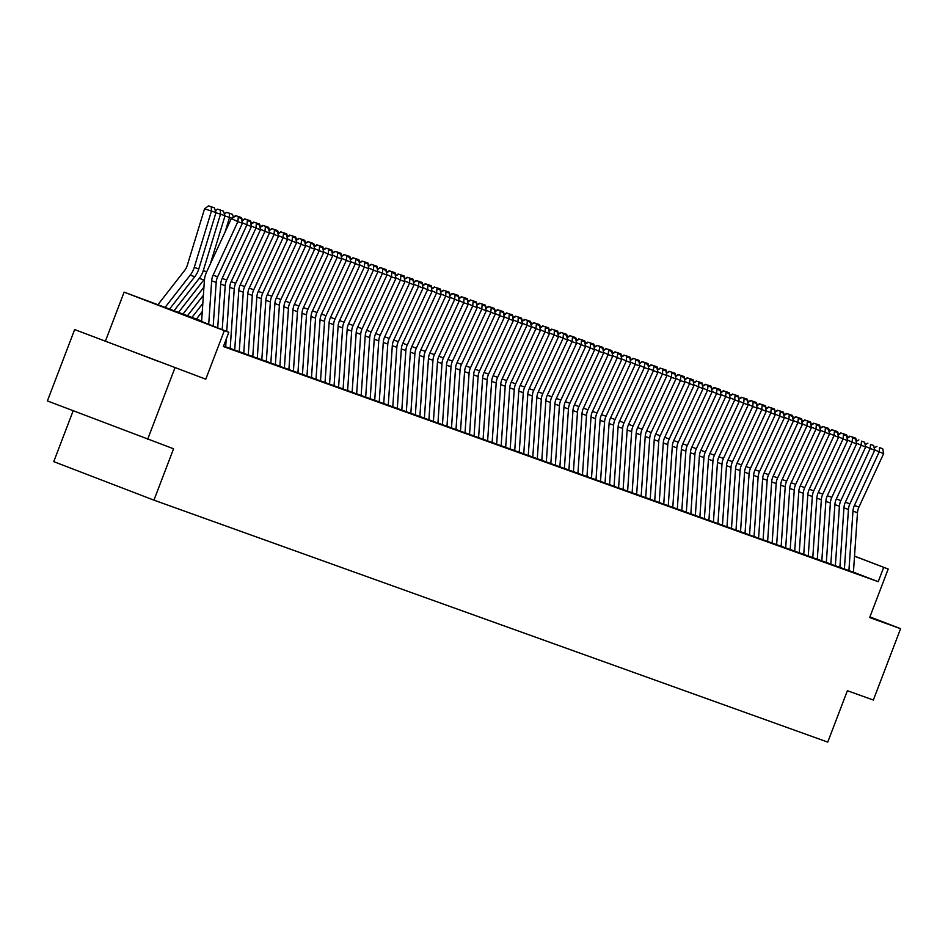 <?xml version="1.0" encoding="UTF-8"?>
<svg xmlns="http://www.w3.org/2000/svg" width="948" height="948" viewBox="0 0 948 948"><rect width="100%" height="100%" fill="white"/><g stroke="black" fill="none" stroke-linecap="round" stroke-linejoin="round"><path stroke-width="1.42" d="M115.372 344.918L158.754 361.544L115.372 344.918M73.15 410.828L53.752 461.64L153.943 500.153L827.758 742.106L847.382 690.713L873.345 700.039L900.6 628.678L869.92 616.887M153.943 500.153L173.567 448.771L47.4 400.933L74.655 329.56L205.787 379.188L224.321 330.662L124.117 292.15L201.628 321.005M205.787 379.188L74.655 329.56M105.584 340.676L124.117 292.15M147.604 439.445L174.847 368.085M844.395 568.93L853.425 572.26M835.366 565.683L845.498 569.44L844.395 569.013L848.448 509.479A15.275 14.504 109.8 0 1 849.894 503.838L874.66 450.3L865.512 446.472M826.336 562.437L836.468 566.193L835.366 565.778L839.418 506.232A15.275 14.504 109.8 0 1 840.864 500.591L865.631 447.053L856.482 443.237M817.306 559.202L826.324 562.531M808.265 555.955L817.295 559.284M799.235 552.708L809.367 556.464L808.265 556.049L812.317 496.503A15.275 14.504 109.8 0 1 813.763 490.863L838.53 437.324L829.381 433.509M790.205 549.473L800.337 553.229L799.235 552.803L803.288 493.268A15.275 14.504 109.8 0 1 804.734 487.616L829.5 434.077L820.352 430.262M781.176 546.226L790.194 549.556M772.146 542.979L781.164 546.309M763.104 539.744L773.236 543.5L772.134 543.074L776.187 483.539A15.275 14.504 109.8 0 1 777.633 477.887L802.399 424.349L793.251 420.533M754.075 536.497L764.207 540.253L763.104 539.827L767.157 480.292A15.275 14.504 109.8 0 1 768.603 474.64L793.369 421.102L784.221 417.286M745.045 533.25L754.075 536.58M736.015 530.003L746.147 533.771L745.033 533.345L749.086 473.799A15.275 14.504 109.8 0 1 750.532 468.158L775.31 414.62L766.162 410.804M726.974 526.768L737.106 530.524L736.004 530.098L740.056 470.564A15.275 14.504 109.8 0 1 741.502 464.911L766.28 411.373L757.12 407.557M717.944 523.521L726.974 526.851M708.914 520.274L717.944 523.616M699.885 517.039L710.016 520.796L708.903 520.369L712.955 460.835A15.275 14.504 109.8 0 1 714.413 455.182L739.179 401.644L730.031 397.828M690.855 513.792L700.987 517.549L699.873 517.122L703.926 457.588A15.275 14.504 109.8 0 1 705.371 451.947L730.15 398.409L720.99 394.581M681.813 510.545L690.843 513.887M672.784 507.31L681.813 510.64M663.754 504.063L673.886 507.82L672.784 507.393L676.825 447.859A15.275 14.504 109.8 0 1 678.282 442.206L703.049 388.68L693.9 384.852M654.724 500.817L664.856 504.573L663.742 504.146L667.795 444.612A15.275 14.504 109.8 0 1 669.241 438.971L694.019 385.433L684.871 381.606M645.683 497.582L654.712 500.911M636.653 494.335L645.683 497.664M627.623 491.088L637.755 494.844L636.653 494.418L640.706 434.883A15.275 14.504 109.8 0 1 642.152 429.243L666.918 375.704L657.77 371.877M618.594 487.841L628.725 491.597L627.612 491.183L631.664 431.636A15.275 14.504 109.8 0 1 633.122 425.996L657.888 372.457L648.74 368.642M609.552 484.606L618.582 487.936M600.522 481.359L609.552 484.689M591.493 478.112L601.625 481.868L600.522 481.454L604.575 421.907A15.275 14.504 109.8 0 1 606.021 416.267L630.787 362.729L621.639 358.913M582.463 474.877L592.595 478.633L591.493 478.207L595.534 418.672A15.275 14.504 109.8 0 1 596.991 413.02L621.758 359.482L612.609 355.666M573.433 471.63L582.451 474.96M564.392 468.383L573.422 471.713M555.362 465.148L565.494 468.904L564.392 468.478L568.445 408.944A15.275 14.504 109.8 0 1 569.89 403.291L594.657 349.753L585.509 345.937M546.332 461.901L556.464 465.658L555.362 465.231L559.415 405.697A15.275 14.504 109.8 0 1 560.861 400.044L585.627 346.518L576.479 342.69M537.303 458.654L546.321 461.984M528.261 455.407L538.393 459.176L537.291 458.749L541.344 399.203A15.275 14.504 109.8 0 1 542.789 393.562L567.568 340.024L558.408 336.208M519.231 452.172L529.363 455.929L528.261 455.502L532.314 395.968A15.275 14.504 109.8 0 1 533.76 390.315L558.526 336.777L549.378 332.961M510.202 448.925L519.231 452.255M501.172 445.679L510.202 449.02M492.142 442.443L502.274 446.2L501.16 445.773L505.213 386.239A15.275 14.504 109.8 0 1 506.659 380.586L531.437 327.048L522.289 323.232M483.101 439.197L493.233 442.953L492.131 442.526L496.183 382.992A15.275 14.504 109.8 0 1 497.629 377.351L522.395 323.813L513.247 319.986M474.071 435.95L483.101 439.291M465.041 432.715L474.071 436.044M456.012 429.468L466.143 433.224L465.03 432.798L469.082 373.263A15.275 14.504 109.8 0 1 470.528 367.611L495.306 314.084L486.158 310.257M446.97 426.221L457.102 429.977L456 429.551L460.053 370.016A15.275 14.504 109.8 0 1 461.498 364.376L486.277 310.837L477.117 307.01M437.94 422.986L446.97 426.316M428.911 419.739L437.94 423.069M419.881 416.492L430.013 420.248L428.899 419.822L432.952 360.287A15.275 14.504 109.8 0 1 434.409 354.647L459.176 301.108L450.027 297.281M410.851 413.245L420.983 417.013L419.869 416.587L423.922 357.041A15.275 14.504 109.8 0 1 425.368 351.4L450.146 297.862L440.998 294.046M401.81 410.01L410.839 413.34M392.78 406.763L401.81 410.093M383.75 403.516L393.882 407.273L392.78 406.858L396.833 347.312A15.275 14.504 109.8 0 1 398.279 341.671L423.045 288.133L413.897 284.317M374.721 400.281L384.852 404.038L383.739 403.611L387.791 344.077A15.275 14.504 109.8 0 1 389.237 338.424L414.015 284.886L404.867 281.07M365.679 397.034L374.709 400.364M356.649 393.787L365.679 397.117M347.62 390.552L357.751 394.309L356.649 393.882L360.702 334.348A15.275 14.504 109.8 0 1 362.148 328.695L386.914 275.157L377.766 271.341M338.59 387.305L348.722 391.062L347.608 390.635L351.661 331.101A15.275 14.504 109.8 0 1 353.118 325.448L377.885 271.922L368.736 268.094M329.56 384.059L338.578 387.388M320.519 380.823L330.651 384.58L329.549 384.153L333.601 324.619A15.275 14.504 109.8 0 1 335.047 318.966L359.813 265.428L350.665 261.612M311.489 377.577L321.621 381.333L320.519 380.906L324.572 321.372A15.275 14.504 109.8 0 1 326.017 315.72L350.784 262.181L341.636 258.366M302.459 374.33L311.489 377.659M293.43 371.083L302.448 374.424M284.388 367.848L294.52 371.604L293.418 371.178L297.471 311.643A15.275 14.504 109.8 0 1 298.916 305.991L323.695 252.452L314.535 248.637M275.358 364.601L285.49 368.357L284.388 367.931L288.441 308.396A15.275 14.504 109.8 0 1 289.887 302.756L314.653 249.217L305.505 245.39M266.329 361.354L275.358 364.696M257.299 358.119L266.317 361.449M248.269 354.872L258.401 358.628L257.287 358.202L261.34 298.667A15.275 14.504 109.8 0 1 262.786 293.015L287.564 239.489L278.404 235.661M239.228 351.625L249.36 355.382L248.258 354.955L252.31 295.421A15.275 14.504 109.8 0 1 253.756 289.78L278.522 236.242L269.374 232.426M230.198 348.39L239.228 351.72M223.574 346.067L230.198 348.473M201.604 321.479L228.835 332.286L223.384 346.553L878.227 581.693L853.437 572.165M854.527 556.097L888.193 569.037L869.66 617.563L900.6 628.678M888.193 569.037L854.515 556.203M878.227 581.693L883.678 567.414M228.835 332.286L224.321 330.662M208.69 324.536L211.665 280.833A15.275 14.504 109.8 0 1 213.11 275.181L237.877 221.642L231.324 218.538L206.557 272.076A22.918 21.757 -70.2 0 0 204.389 280.537L201.58 321.799M213.193 326.266L216.18 282.445A15.275 14.504 109.8 0 1 217.625 276.804L242.404 223.266L237.877 221.642L238.256 217.353L241.42 218.49L238.256 217.353M235.637 216.108L231.324 218.538M242.404 223.266L241.42 218.49M216.002 212.53L204.543 208.833L208.465 205.894L211.238 206.735L214.402 207.861L216.002 212.53L198.784 268.971A22.918 21.757 109.8 0 1 194.755 276.721L169.301 309.392M211.238 206.735L211.487 210.906L194.269 267.348A22.918 21.757 109.8 0 1 190.24 275.11L164.845 307.685M157.735 304.948L184.635 270.441A15.275 14.504 -70.2 0 0 187.313 265.262L204.543 208.833M217.708 328.008L220.694 284.068A15.275 14.504 109.8 0 1 222.14 278.428L246.918 224.889L242.285 222.685M222.211 329.738L225.209 285.692A15.275 14.504 109.8 0 1 226.655 280.051L251.433 226.513L246.918 224.889L247.298 220.6L250.45 221.725L247.298 220.6M244.667 219.355L241.918 220.908M251.433 226.513L250.45 221.725M225.671 346.873L226.205 339.183M226.726 331.468L229.724 287.315A15.275 14.504 109.8 0 1 231.182 281.675L255.948 228.136L251.315 225.932M230.186 348.497L234.239 288.939A15.275 14.504 109.8 0 1 235.697 283.286L260.463 229.76L255.948 228.136L256.327 223.835L259.491 224.972L256.327 223.835M253.697 222.59L250.947 224.143M260.463 229.76L259.491 224.972M234.713 350.12L238.766 290.562A15.275 14.504 109.8 0 1 240.211 284.91L264.978 231.371L260.344 229.179M239.228 351.744L243.281 292.185A15.275 14.504 109.8 0 1 244.726 286.533L269.493 232.995L264.978 231.371L265.357 227.082L268.521 228.219L265.357 227.082M262.738 225.837L259.977 227.39M269.493 232.995L268.521 228.219M243.743 353.355L247.795 293.797A15.275 14.504 109.8 0 1 249.241 288.156L274.008 234.618L274.387 230.328L277.551 231.466L274.387 230.328M271.768 229.084L269.007 230.637M278.522 236.242L277.551 231.466M215.386 210.717L217.495 209.141L223.432 211.108L225.032 215.777L210.373 263.817M204.543 278.937A22.918 21.757 109.8 0 1 203.784 279.968L178.331 312.639M225.032 215.777L220.517 214.153L203.299 270.595A22.918 21.757 109.8 0 1 199.27 278.345L173.816 311.015M220.268 209.97L220.517 214.153L215.931 212.779M203.382 295.326L187.36 315.885M203.927 287.197L182.846 314.262M231.869 218.23L229.558 217.4L225.091 231.999M224.415 213.964L226.525 212.388L229.309 213.217L229.558 217.4L224.96 216.026M229.309 213.217L232.461 214.355L233.481 217.317M202.268 311.584L196.39 319.121M202.825 303.455L191.875 317.509M233.445 217.211L235.554 215.623L241.503 217.59L242.522 220.564M238.375 217.092L238.339 216.464M201.723 319.713L200.905 320.744M242.475 220.446L244.596 218.869L250.533 220.837L251.552 223.811M247.404 220.339L247.369 219.699M252.772 356.602L256.825 297.044A15.275 14.504 109.8 0 1 258.271 291.403L283.049 237.865L283.416 233.564L286.58 234.701L283.416 233.564M280.798 232.319L278.048 233.872M287.564 239.489L286.58 234.701M251.516 223.692L253.626 222.116L259.562 224.084L260.582 227.046M256.434 223.574L256.398 222.946M261.802 359.849L265.855 300.291A15.275 14.504 109.8 0 1 267.3 294.638L292.079 241.1L287.445 238.908M266.317 361.472L270.37 301.914A15.275 14.504 109.8 0 1 271.827 296.262L296.594 242.724L292.079 241.1L292.458 236.81L295.61 237.948L292.458 236.81M289.827 235.566L287.078 237.119M296.594 242.724L295.61 237.948M260.546 226.939L262.655 225.363L268.592 227.33L269.611 230.293M265.476 226.821L265.44 226.193M270.832 363.096L274.896 303.538A15.275 14.504 109.8 0 1 276.342 297.885L301.108 244.347L296.475 242.155M275.358 364.719L279.411 305.149A15.275 14.504 109.8 0 1 280.857 299.509L305.623 245.97L301.108 244.347L301.488 240.057L304.652 241.195L301.488 240.057M298.869 238.813L296.108 240.365M305.623 245.97L304.652 241.195M269.576 230.174L271.685 228.598L277.634 230.565L278.653 233.54M274.505 230.068L274.47 229.428M279.873 366.331L283.926 306.773A15.275 14.504 109.8 0 1 285.372 301.132L310.138 247.594L310.517 243.304L313.681 244.43L310.517 243.304M307.899 242.06L305.137 243.6M314.653 249.217L313.681 244.43M278.605 233.421L280.715 231.845L286.663 233.812L287.682 236.775M283.535 233.303L283.499 232.675M288.903 369.578L292.956 310.02A15.275 14.504 109.8 0 1 294.401 304.367L319.168 250.841L319.547 246.539L322.711 247.677L319.547 246.539M316.928 245.295L314.179 246.847M323.695 252.452L322.711 247.677M287.635 236.668L289.756 235.092L295.693 237.059L296.712 240.022M292.565 236.55L292.529 235.922M297.933 372.825L301.985 313.267A15.275 14.504 109.8 0 1 303.431 307.614L328.209 254.076L323.576 251.884M302.448 374.448L306.5 314.878A15.275 14.504 109.8 0 1 307.946 309.238L332.724 255.699L328.209 254.076L328.589 249.786L331.741 250.924L328.589 249.786M325.958 248.542L323.209 250.094M332.724 255.699L331.741 250.924M296.677 239.903L298.786 238.327L304.723 240.294L305.742 243.269M301.606 239.797L301.559 239.169M306.962 376.06L311.015 316.502A15.275 14.504 109.8 0 1 312.473 310.861L337.239 257.323L332.606 255.119M311.477 377.695L315.542 318.125A15.275 14.504 109.8 0 1 316.988 312.485L341.754 258.946L337.239 257.323L337.618 253.033L340.782 254.159L337.618 253.033M335 251.789L332.238 253.329M341.754 258.946L340.782 254.159M305.706 243.15L307.816 241.574L313.752 243.541L314.772 246.504M310.636 243.032L310.6 242.404M316.004 379.307L320.057 319.749A15.275 14.504 109.8 0 1 321.502 314.096L346.269 260.57L346.648 256.268L349.812 257.406L346.648 256.268M344.029 255.024L341.268 256.576M350.784 262.181L349.812 257.406M314.736 246.397L316.845 244.821L322.794 246.788L323.813 249.751M319.666 246.279L319.63 245.651M323.766 249.644L325.887 248.056L331.824 250.023L332.843 252.998M328.695 249.525L328.66 248.897M332.807 252.879L334.917 251.303L340.853 253.27L341.873 256.244M337.725 252.772L337.689 252.132M325.034 382.554L329.086 322.995A15.275 14.504 109.8 0 1 330.532 317.343L355.299 263.805L355.678 259.515L358.842 260.653L355.678 259.515M353.059 258.271L350.298 259.823M359.813 265.428L358.842 260.653M334.063 385.789L338.116 326.231A15.275 14.504 109.8 0 1 339.562 320.59L364.34 267.052L359.707 264.848M338.578 387.424L342.631 327.854A15.275 14.504 109.8 0 1 344.077 322.213L368.855 268.675L364.34 267.052L364.707 262.762L367.871 263.888L364.707 262.762M362.089 261.518L359.339 263.07M368.855 268.675L367.871 263.888M343.093 389.036L347.146 329.477A15.275 14.504 109.8 0 1 348.591 323.837L373.37 270.298L373.749 265.997L376.901 267.135L373.749 265.997M371.118 264.753L368.369 266.305M377.885 271.922L376.901 267.135M341.837 256.126L343.946 254.55L349.883 256.517L350.902 259.479M346.767 256.007L346.731 255.379M352.123 392.282L356.187 332.724A15.275 14.504 109.8 0 1 357.633 327.072L382.399 273.534L382.779 269.244L385.943 270.381L382.779 269.244M380.16 268L377.399 269.552M386.914 275.157L385.943 270.381M350.867 259.373L352.976 257.785L358.925 259.752L359.944 262.726M355.796 259.254L355.761 258.626M361.164 395.529L365.217 335.959A15.275 14.504 109.8 0 1 366.663 330.319L391.429 276.78L386.796 274.588M365.679 397.153L369.732 337.583A15.275 14.504 109.8 0 1 371.178 331.942L395.944 278.404L391.429 276.78L391.808 272.491L394.972 273.628L391.808 272.491M389.19 271.247L386.429 272.799M395.944 278.404L394.972 273.628M359.896 262.608L362.006 261.032L367.954 262.999L368.973 265.973M364.826 262.501L364.79 261.861M370.194 398.764L374.247 339.206A15.275 14.504 109.8 0 1 375.692 333.566L400.459 280.027L395.826 277.823M374.709 400.388L378.762 340.83A15.275 14.504 109.8 0 1 380.207 335.189L404.986 281.651L400.459 280.027L400.838 275.726L404.002 276.863L400.838 275.726M398.219 274.482L395.47 276.034M404.986 281.651L404.002 276.863M368.938 265.855L371.047 264.279L376.984 266.246L378.003 269.208M373.856 265.736L373.82 265.108M379.224 402.011L383.276 342.453A15.275 14.504 109.8 0 1 384.722 336.801L409.5 283.262L409.88 278.973L413.032 280.11L409.88 278.973M407.249 277.728L404.5 279.281M414.015 284.886L413.032 280.11M377.968 269.102L380.077 267.526L386.014 269.493L387.033 272.455M382.897 268.983L382.85 268.355M388.253 405.258L392.306 345.7A15.275 14.504 109.8 0 1 393.764 340.048L418.53 286.509L418.909 282.22L422.073 283.357L418.909 282.22M416.291 280.975L413.529 282.528M423.045 288.133L422.073 283.357M386.997 272.337L389.107 270.761L395.043 272.728L396.063 275.702M391.927 272.23L391.891 271.59M397.295 408.493L401.348 348.935A15.275 14.504 109.8 0 1 402.793 343.295L427.56 289.756L422.926 287.552M401.81 410.129L405.863 350.559A15.275 14.504 109.8 0 1 407.308 344.918L432.075 291.38L427.56 289.756L427.939 285.466L431.103 286.592L427.939 285.466M425.32 284.222L422.559 285.763M432.075 291.38L431.103 286.592M396.027 275.584L398.136 274.008L404.085 275.975L405.104 278.937M400.957 275.465L400.921 274.837M406.325 411.74L410.377 352.182A15.275 14.504 109.8 0 1 411.823 346.53L436.59 293.003L431.956 290.799M410.839 413.364L414.892 353.805A15.275 14.504 109.8 0 1 416.338 348.153L441.104 294.615L436.59 293.003L436.969 288.702L440.133 289.839L436.969 288.702M434.35 287.457L431.589 289.01M441.104 294.615L440.133 289.839M405.057 278.831L407.178 277.254L413.115 279.222L414.134 282.184M409.986 278.712L409.951 278.084M415.354 414.987L419.407 355.429A15.275 14.504 109.8 0 1 420.853 349.776L445.631 296.238L445.998 291.948L449.162 293.086L445.998 291.948M443.38 290.704L440.63 292.257M450.146 297.862L449.162 293.086M424.384 418.222L428.437 358.664A15.275 14.504 109.8 0 1 429.882 353.023L454.661 299.485L455.04 295.195L458.192 296.321L455.04 295.195M452.409 293.951L449.66 295.503M459.176 301.108L458.192 296.321M433.414 421.469L437.478 361.911A15.275 14.504 109.8 0 1 438.924 356.27L463.691 302.732L459.057 300.528M437.94 423.092L441.993 363.534A15.275 14.504 109.8 0 1 443.439 357.882L468.205 304.344L463.691 302.732L464.07 298.43L467.234 299.568L464.07 298.43M461.451 297.186L458.69 298.738M468.205 304.344L467.234 299.568M414.098 282.077L416.208 280.49L422.144 282.457L423.164 285.431M419.028 281.959L418.98 281.331M423.128 285.312L425.237 283.736L431.174 285.704L432.193 288.666M428.058 285.194L428.022 284.566M432.158 288.559L434.267 286.983L440.216 288.95L441.235 291.913M437.087 288.441L437.052 287.813M442.455 424.716L446.508 365.158A15.275 14.504 109.8 0 1 447.954 359.505L472.72 305.967L468.087 303.775M446.97 426.339L451.023 366.781A15.275 14.504 109.8 0 1 452.469 361.129L477.235 307.59L472.72 305.967L473.099 301.677L476.263 302.815L473.099 301.677M470.481 300.433L467.719 301.985M477.235 307.59L476.263 302.815M441.187 291.806L443.297 290.218L449.245 292.185L450.264 295.16M446.117 291.688L446.081 291.06M451.485 427.951L455.538 368.393A15.275 14.504 109.8 0 1 456.983 362.752L481.75 309.214L482.129 304.924L485.293 306.05L482.129 304.924M479.51 303.68L476.761 305.232M486.277 310.837L485.293 306.05M450.229 295.041L452.338 293.465L458.275 295.432L459.294 298.407M455.147 294.935L455.111 294.295M460.515 431.198L464.567 371.64A15.275 14.504 109.8 0 1 466.013 365.999L490.791 312.461L491.171 308.159L494.323 309.297L491.171 308.159M488.54 306.915L485.791 308.467M495.306 314.084L494.323 309.297M459.259 298.288L461.368 296.712L467.305 298.679L468.324 301.642M464.188 298.17L464.141 297.542M469.544 434.445L473.597 374.887A15.275 14.504 109.8 0 1 475.055 369.234L499.821 315.696L495.188 313.504M474.059 436.068L478.124 376.51A15.275 14.504 109.8 0 1 479.57 370.858L504.336 317.319L499.821 315.696L500.2 311.406L503.364 312.544L500.2 311.406M497.582 310.162L494.82 311.714M504.336 317.319L503.364 312.544M468.288 301.535L470.398 299.947L476.334 301.926L477.354 304.889M473.218 301.417L473.182 300.789M478.586 437.692L482.639 378.122A15.275 14.504 109.8 0 1 484.084 372.481L508.851 318.943L504.218 316.751M483.101 439.315L487.154 379.745A15.275 14.504 109.8 0 1 488.599 374.105L513.366 320.566L508.851 318.943L509.23 314.653L512.394 315.791L509.23 314.653M506.611 313.409L503.85 314.961M513.366 320.566L512.394 315.791M487.616 440.927L491.668 381.369A15.275 14.504 109.8 0 1 493.114 375.728L517.881 322.19L518.26 317.888L521.424 319.026L518.26 317.888M515.641 316.644L512.88 318.196M522.395 323.813L521.424 319.026M496.645 444.174L500.698 384.615A15.275 14.504 109.8 0 1 502.144 378.963L526.922 325.437L527.301 321.135L530.453 322.273L527.301 321.135M524.671 319.891L521.921 321.443M531.437 327.048L530.453 322.273M477.318 304.77L479.427 303.194L485.376 305.161L486.395 308.136M482.248 304.664L482.212 304.024M486.348 308.017L488.469 306.441L494.406 308.408L495.425 311.371M491.277 307.899L491.242 307.271M495.389 311.264L497.499 309.688L503.435 311.655L504.454 314.618M500.319 311.145L500.271 310.517M505.675 447.42L509.728 387.862A15.275 14.504 109.8 0 1 511.185 382.21L535.952 328.672L531.318 326.479M510.19 449.044L514.243 389.474A15.275 14.504 109.8 0 1 515.7 383.833L540.467 330.295L535.952 328.672L536.331 324.382L539.495 325.519L536.331 324.382M533.7 323.138L530.951 324.69M540.467 330.295L539.495 325.519M504.419 314.499L506.528 312.923L512.465 314.89L513.484 317.864M509.349 314.392L509.313 313.764M514.717 450.656L518.769 391.097A15.275 14.504 109.8 0 1 520.215 385.457L544.981 331.919L540.348 329.714M519.231 452.291L523.284 392.721A15.275 14.504 109.8 0 1 524.73 387.08L549.496 333.542L544.981 331.919L545.361 327.629L548.525 328.755L545.361 327.629M542.742 326.385L539.981 327.925M549.496 333.542L548.525 328.755M513.449 317.746L515.558 316.17L521.507 318.137L522.526 321.099M518.378 317.627L518.343 316.999M523.746 453.902L527.799 394.344A15.275 14.504 109.8 0 1 529.245 388.692L554.011 335.165L554.39 330.864L557.554 332.001L554.39 330.864M551.772 329.62L549.011 331.172M558.526 336.777L557.554 332.001M522.478 320.993L524.588 319.417L530.536 321.384L531.555 324.346M527.408 320.874L527.372 320.246M532.776 457.149L536.829 397.591A15.275 14.504 109.8 0 1 538.274 391.939L563.053 338.4L563.42 334.111L566.584 335.248L563.42 334.111M560.801 332.866L558.052 334.419M567.568 340.024L566.584 335.248M531.52 324.24L533.629 322.652L539.566 324.619L540.585 327.593M536.438 324.121L536.402 323.493M541.806 460.384L545.858 400.826A15.275 14.504 109.8 0 1 547.304 395.186L572.082 341.647L567.449 339.443M546.321 462.02L550.373 402.45A15.275 14.504 109.8 0 1 551.831 396.809L576.597 343.271L572.082 341.647L572.462 337.358L575.614 338.483L572.462 337.358M569.831 336.113L567.082 337.666M576.597 343.271L575.614 338.483M540.55 327.475L542.659 325.899L548.596 327.866L549.615 330.84M545.479 327.368L545.432 326.728M550.835 463.631L554.888 404.073A15.275 14.504 109.8 0 1 556.346 398.433L581.112 344.894L581.491 340.593L584.655 341.73L581.491 340.593M578.873 339.348L576.111 340.901M585.627 346.518L584.655 341.73M549.579 330.722L551.689 329.146L557.637 331.113L558.656 334.075M554.509 330.603L554.473 329.975M559.877 466.878L563.93 407.32A15.275 14.504 109.8 0 1 565.375 401.668L590.142 348.129L590.521 343.84L593.685 344.977L590.521 343.84M587.902 342.595L585.141 344.148M594.657 349.753L593.685 344.977M558.609 333.969L560.718 332.381L566.667 334.348L567.686 337.322M563.539 333.85L563.503 333.222M568.907 470.125L572.959 410.555A15.275 14.504 109.8 0 1 574.405 404.915L599.172 351.376L594.538 349.184M573.422 471.749L577.474 412.179A15.275 14.504 109.8 0 1 578.92 406.538L603.698 353L599.172 351.376L599.551 347.087L602.715 348.224L599.551 347.087M596.932 345.842L594.183 347.395M603.698 353L602.715 348.224M567.639 337.204L569.76 335.628L575.697 337.595L576.716 340.569M572.568 337.097L572.533 336.457M577.936 473.36L581.989 413.802A15.275 14.504 109.8 0 1 583.435 408.161L608.213 354.623L603.58 352.419M582.451 474.984L586.504 415.425A15.275 14.504 109.8 0 1 587.95 409.773L612.728 356.247L608.213 354.623L608.592 350.322L611.744 351.459L608.592 350.322M605.962 349.077L603.212 350.63M612.728 356.247L611.744 351.459M576.68 340.451L578.79 338.874L584.726 340.842L585.745 343.804M581.61 340.332L581.562 339.704M586.966 476.607L591.019 417.049A15.275 14.504 109.8 0 1 592.476 411.396L617.243 357.858L617.622 353.568L620.786 354.706L617.622 353.568M614.991 352.324L612.242 353.877M621.758 359.482L620.786 354.706M585.71 343.697L587.819 342.121L593.756 344.088L594.775 347.051M590.64 343.579L590.604 342.951M596.008 479.854L600.06 420.296A15.275 14.504 109.8 0 1 601.506 414.643L626.273 361.105L626.652 356.815L629.816 357.953L626.652 356.815M624.033 355.571L621.272 357.123M630.787 362.729L629.816 357.953M594.74 346.932L596.849 345.356L602.798 347.324L603.817 350.298M599.669 346.826L599.634 346.186M605.037 483.089L609.09 423.531A15.275 14.504 109.8 0 1 610.536 417.89L635.302 364.352L630.669 362.148M609.552 484.724L613.605 425.154A15.275 14.504 109.8 0 1 615.051 419.514L639.817 365.975L635.302 364.352L635.681 360.062L638.845 361.188L635.681 360.062M633.063 358.818L630.302 360.359M639.817 365.975L638.845 361.188M603.769 350.179L605.879 348.603L611.827 350.57L612.846 353.533M608.699 350.061L608.663 349.433M614.067 486.336L618.12 426.778A15.275 14.504 109.8 0 1 619.565 421.125L644.344 367.599L639.699 365.395M618.582 487.959L622.635 428.401A15.275 14.504 109.8 0 1 624.08 422.749L648.859 369.21L644.344 367.599L644.711 363.297L647.875 364.435L644.711 363.297M642.092 362.053L639.343 363.605M648.859 369.21L647.875 364.435M612.811 353.426L614.92 351.85L620.857 353.817L621.876 356.78M617.729 353.308L617.693 352.68M623.097 489.583L627.149 430.025A15.275 14.504 109.8 0 1 628.595 424.372L653.373 370.834L653.753 366.544L656.905 367.682L653.753 366.544M651.122 365.3L648.373 366.852M657.888 372.457L656.905 367.682M621.841 356.661L623.95 355.085L629.887 357.052L630.906 360.027M626.77 356.555L626.735 355.927M632.126 492.818L636.179 433.26A15.275 14.504 109.8 0 1 637.637 427.619L662.403 374.081L662.782 369.791L665.946 370.917L662.782 369.791M660.164 368.547L657.402 370.087M666.918 375.704L665.946 370.917M630.87 359.908L632.98 358.332L638.928 360.299L639.947 363.262M635.8 359.79L635.764 359.162M641.168 496.065L645.221 436.507A15.275 14.504 109.8 0 1 646.666 430.854L671.433 377.328L666.8 375.124M645.683 497.688L649.736 438.13A15.275 14.504 109.8 0 1 651.181 432.478L675.948 378.939L671.433 377.328L671.812 373.026L674.976 374.164L671.812 373.026M669.193 371.782L666.432 373.334M675.948 378.939L674.976 374.164M639.9 363.155L642.009 361.579L647.958 363.546L648.977 366.509M644.83 363.037L644.794 362.409M650.198 499.312L654.25 439.754A15.275 14.504 109.8 0 1 655.696 434.101L680.463 380.563L675.829 378.371M654.712 500.935L658.765 441.377A15.275 14.504 109.8 0 1 660.211 435.724L684.989 382.186L680.463 380.563L680.842 376.273L684.006 377.411L680.842 376.273M678.223 375.029L675.474 376.581M684.989 382.186L684.006 377.411M648.93 366.402L651.051 364.814L656.988 366.781L658.007 369.756M653.859 366.284L653.824 365.655M659.227 502.547L663.28 442.989A15.275 14.504 109.8 0 1 664.726 437.348L689.504 383.81L689.883 379.52L693.035 380.646L689.883 379.52M687.253 378.276L684.503 379.828M694.019 385.433L693.035 380.646M657.971 369.637L660.081 368.061L666.017 370.028L667.037 373.002M662.901 369.53L662.853 368.891M668.257 505.794L672.31 446.235A15.275 14.504 109.8 0 1 673.767 440.595L698.534 387.057L698.913 382.755L702.077 383.893L698.913 382.755M696.282 381.511L693.533 383.063M703.049 388.68L702.077 383.893M667.001 372.884L669.11 371.308L675.047 373.275L676.066 376.238M671.931 372.765L671.895 372.137M677.299 509.04L681.351 449.482A15.275 14.504 109.8 0 1 682.797 443.83L707.564 390.292L702.93 388.099M681.813 510.664L685.866 451.106A15.275 14.504 109.8 0 1 687.312 445.453L712.078 391.915L707.564 390.292L707.943 386.002L711.107 387.139L707.943 386.002M705.324 384.758L702.563 386.31M712.078 391.915L711.107 387.139M676.031 376.131L678.14 374.543L684.089 376.51L685.108 379.484M680.96 376.012L680.925 375.384M686.328 512.287L690.381 452.717A15.275 14.504 109.8 0 1 691.827 447.077L716.593 393.539L711.96 391.346M690.843 513.911L694.896 454.341A15.275 14.504 109.8 0 1 696.342 448.7L721.108 395.162L716.593 393.539L716.972 389.249L720.136 390.386L716.972 389.249M714.354 388.005L711.593 389.557M721.108 395.162L720.136 390.386M695.358 515.522L699.411 455.964A15.275 14.504 109.8 0 1 700.856 450.324L725.635 396.785L726.002 392.484L729.166 393.621L726.002 392.484M723.383 391.24L720.634 392.792M730.15 398.409L729.166 393.621M704.388 518.769L708.44 459.211A15.275 14.504 109.8 0 1 709.886 453.559L734.664 400.02L735.044 395.731L738.196 396.868L735.044 395.731M732.413 394.486L729.664 396.039M739.179 401.644L738.196 396.868M713.417 522.016L717.47 462.458A15.275 14.504 109.8 0 1 718.928 456.806L743.694 403.267L739.061 401.075M717.944 523.64L721.997 464.07A15.275 14.504 109.8 0 1 723.442 458.429L748.209 404.891L743.694 403.267L744.073 398.978L747.237 400.115L744.073 398.978M741.455 397.733L738.693 399.286M748.209 404.891L747.237 400.115M722.459 525.251L726.512 465.693A15.275 14.504 109.8 0 1 727.957 460.053L752.724 406.514L748.091 404.31M726.974 526.887L731.027 467.317A15.275 14.504 109.8 0 1 732.472 461.676L757.239 408.138L752.724 406.514L753.103 402.225L756.267 403.35L753.103 402.225M750.484 400.98L747.723 402.521M757.239 408.138L756.267 403.35M731.489 528.498L735.541 468.94A15.275 14.504 109.8 0 1 736.987 463.288L761.754 409.761L762.133 405.46L765.297 406.597L762.133 405.46M759.514 404.215L756.765 405.768M766.28 411.373L765.297 406.597M685.06 379.366L687.182 377.79L693.118 379.757L694.137 382.731M689.99 379.259L689.954 378.619M694.102 382.613L696.211 381.037L702.148 383.004L703.167 385.966M699.02 382.494L698.984 381.866M703.132 385.86L705.241 384.284L711.178 386.251L712.197 389.213M708.061 385.741L708.026 385.113M712.161 389.095L714.271 387.519L720.219 389.486L721.238 392.46M717.091 388.988L717.055 388.348M721.191 392.342L723.3 390.766L729.249 392.733L730.268 395.695M726.121 392.223L726.085 391.595M730.221 395.589L732.342 394.013L738.279 395.98L739.298 398.942M735.15 395.47L735.115 394.842M740.518 531.745L744.571 472.187A15.275 14.504 109.8 0 1 746.017 466.534L770.795 412.996L771.174 408.707L774.326 409.844L771.174 408.707M768.544 407.462L765.794 409.015M775.31 414.62L774.326 409.844M739.262 398.835L741.372 397.248L747.308 399.215L748.327 402.189M744.192 398.717L744.144 398.089M749.548 534.98L753.601 475.422A15.275 14.504 109.8 0 1 755.058 469.781L779.825 416.243L775.191 414.039M754.063 536.615L758.127 477.045A15.275 14.504 109.8 0 1 759.573 471.405L784.34 417.867L779.825 416.243L780.204 411.953L783.368 413.079L780.204 411.953M777.573 410.709L774.824 412.262M784.34 417.867L783.368 413.079M748.292 402.071L750.401 400.494L756.338 402.462L757.357 405.424M753.222 401.952L753.186 401.324M758.59 538.227L762.642 478.669A15.275 14.504 109.8 0 1 764.088 473.028L788.855 419.49L789.234 415.188L792.398 416.326L789.234 415.188M786.615 413.944L783.854 415.497M793.369 421.102L792.398 416.326M757.322 405.317L759.431 403.741L765.38 405.708L766.399 408.671M762.251 405.199L762.216 404.571M767.619 541.474L771.672 481.916A15.275 14.504 109.8 0 1 773.118 476.263L797.884 422.725L798.263 418.435L801.427 419.573L798.263 418.435M795.645 417.191L792.884 418.743M802.399 424.349L801.427 419.573M766.351 408.564L768.473 406.976L774.409 408.944L775.428 411.918M771.281 408.446L771.245 407.818M776.649 544.709L780.702 485.151A15.275 14.504 109.8 0 1 782.147 479.51L806.926 425.972L802.281 423.78M781.164 546.344L785.217 486.774A15.275 14.504 109.8 0 1 786.662 481.134L811.441 427.595L806.926 425.972L807.293 421.682L810.457 422.808L807.293 421.682M804.674 420.438L801.925 421.99M811.441 427.595L810.457 422.808M775.393 411.799L777.502 410.223L783.439 412.19L784.458 415.165M780.311 411.693L780.275 411.053M785.679 547.956L789.731 488.398A15.275 14.504 109.8 0 1 791.177 482.757L815.955 429.219L811.322 427.015M790.194 549.579L794.246 490.021A15.275 14.504 109.8 0 1 795.704 484.369L820.47 430.842L815.955 429.219L816.335 424.917L819.487 426.055L816.335 424.917M813.704 423.673L810.955 425.225M820.47 430.842L819.487 426.055M784.423 415.046L786.532 413.47L792.469 415.437L793.488 418.4M789.352 414.928L789.317 414.3M794.708 551.203L798.773 491.645A15.275 14.504 109.8 0 1 800.219 485.992L824.985 432.454L825.364 428.164L828.528 429.302L825.364 428.164M822.745 426.92L819.984 428.472M829.5 434.077L828.528 429.302M803.75 554.45L807.803 494.88A15.275 14.504 109.8 0 1 809.248 489.239L834.015 435.701L834.394 431.411L837.558 432.549L834.394 431.411M831.775 430.167L829.014 431.719M838.53 437.324L837.558 432.549M812.78 557.685L816.832 498.127A15.275 14.504 109.8 0 1 818.278 492.486L843.045 438.948L838.411 436.744M817.295 559.32L821.347 499.75A15.275 14.504 109.8 0 1 822.793 494.109L847.571 440.571L843.045 438.948L843.424 434.646L846.588 435.784L843.424 434.646M840.805 433.402L838.056 434.954M847.571 440.571L846.588 435.784M821.809 560.932L825.862 501.374A15.275 14.504 109.8 0 1 827.308 495.721L852.086 442.195L847.453 439.991M826.324 562.555L830.377 502.997A15.275 14.504 109.8 0 1 831.823 497.344L856.601 443.806L852.086 442.195L852.465 437.893L855.617 439.031L852.465 437.893M849.835 436.649L847.085 438.201M856.601 443.806L855.617 439.031M830.839 564.179L834.892 504.62A15.275 14.504 109.8 0 1 836.349 498.968L861.116 445.43L861.495 441.14L864.659 442.278L861.495 441.14M858.876 439.896L856.115 441.448M865.631 447.053L864.659 442.278M793.452 418.293L795.562 416.717L801.51 418.684L802.529 421.647M798.382 418.175L798.346 417.547M802.482 421.528L804.591 419.952L810.54 421.919L811.559 424.894M807.412 421.422L807.376 420.782M811.512 424.775L813.633 423.199L819.57 425.166L820.589 428.129M816.441 424.657L816.406 424.029M820.553 428.022L822.663 426.446L828.599 428.413L829.619 431.376M825.483 427.904L825.435 427.275M829.583 431.257L831.692 429.681L837.629 431.648L838.648 434.622M834.513 431.15L834.477 430.522M839.881 567.414L843.933 507.855A15.275 14.504 109.8 0 1 845.379 502.215L870.145 448.677L870.525 444.387L873.689 445.513L870.525 444.387M867.906 443.143L865.145 444.683M874.66 450.3L873.689 445.513M838.613 434.504L840.722 432.928L846.671 434.895L847.69 437.858M843.542 434.385L843.507 433.757M848.91 570.66L852.963 511.102A15.275 14.504 109.8 0 1 854.409 505.45L879.175 451.923L874.542 449.719M853.425 572.284L857.478 512.726A15.275 14.504 109.8 0 1 858.924 507.073L883.69 453.535L879.175 451.923L879.554 447.622L882.718 448.76L879.554 447.622M876.936 446.378L874.175 447.93M883.69 453.535L882.718 448.76M847.642 437.751L849.764 436.175L855.7 438.142L856.719 441.104M852.572 437.632L852.536 437.004M211.665 280.833L216.18 282.445M213.11 275.181L217.625 276.804M198.784 268.971L194.269 267.348M194.755 276.721L190.24 275.11M220.694 284.068L225.209 285.692M222.14 278.428L226.655 280.051M229.724 287.315L234.239 288.939M231.182 281.675L235.697 283.286M238.766 290.562L243.281 292.185M240.211 284.91L244.726 286.533M247.795 293.797L252.31 295.421M249.241 288.156L253.756 289.78M206.676 271.803L203.299 270.595M203.784 279.968L199.27 278.345M256.825 297.044L261.34 298.667M258.271 291.403L262.786 293.015M265.855 300.291L270.37 301.914M267.3 294.638L271.827 296.262M274.896 303.538L279.411 305.149M276.342 297.885L280.857 299.509M283.926 306.773L288.441 308.396M285.372 301.132L289.887 302.756M292.956 310.02L297.471 311.643M294.401 304.367L298.916 305.991M301.985 313.267L306.5 314.878M303.431 307.614L307.946 309.238M311.015 316.502L315.542 318.125M312.473 310.861L316.988 312.485M320.057 319.749L324.572 321.372M321.502 314.096L326.017 315.72M329.086 322.995L333.601 324.619M330.532 317.343L335.047 318.966M338.116 326.231L342.631 327.854M339.562 320.59L344.077 322.213M347.146 329.477L351.661 331.101M348.591 323.837L353.118 325.448M356.187 332.724L360.702 334.348M357.633 327.072L362.148 328.695M365.217 335.959L369.732 337.583M366.663 330.319L371.178 331.942M374.247 339.206L378.762 340.83M375.692 333.566L380.207 335.189M383.276 342.453L387.791 344.077M384.722 336.801L389.237 338.424M392.306 345.7L396.833 347.312M393.764 340.048L398.279 341.671M401.348 348.935L405.863 350.559M402.793 343.295L407.308 344.918M410.377 352.182L414.892 353.805M411.823 346.53L416.338 348.153M419.407 355.429L423.922 357.041M420.853 349.776L425.368 351.4M428.437 358.664L432.952 360.287M429.882 353.023L434.409 354.647M437.478 361.911L441.993 363.534M438.924 356.27L443.439 357.882M446.508 365.158L451.023 366.781M447.954 359.505L452.469 361.129M455.538 368.393L460.053 370.016M456.983 362.752L461.498 364.376M464.567 371.64L469.082 373.263M466.013 365.999L470.528 367.611M473.597 374.887L478.124 376.51M475.055 369.234L479.57 370.858M482.639 378.122L487.154 379.745M484.084 372.481L488.599 374.105M491.668 381.369L496.183 382.992M493.114 375.728L497.629 377.351M500.698 384.615L505.213 386.239M502.144 378.963L506.659 380.586M509.728 387.862L514.243 389.474M511.185 382.21L515.7 383.833M518.769 391.097L523.284 392.721M520.215 385.457L524.73 387.08M527.799 394.344L532.314 395.968M529.245 388.692L533.76 390.315M536.829 397.591L541.344 399.203M538.274 391.939L542.789 393.562M545.858 400.826L550.373 402.45M547.304 395.186L551.831 396.809M554.888 404.073L559.415 405.697M556.346 398.433L560.861 400.044M563.93 407.32L568.445 408.944M565.375 401.668L569.89 403.291M572.959 410.555L577.474 412.179M574.405 404.915L578.92 406.538M581.989 413.802L586.504 415.425M583.435 408.161L587.95 409.773M591.019 417.049L595.534 418.672M592.476 411.396L596.991 413.02M600.06 420.296L604.575 421.907M601.506 414.643L606.021 416.267M609.09 423.531L613.605 425.154M610.536 417.89L615.051 419.514M618.12 426.778L622.635 428.401M619.565 421.125L624.08 422.749M627.149 430.025L631.664 431.636M628.595 424.372L633.122 425.996M636.179 433.26L640.706 434.883M637.637 427.619L642.152 429.243M645.221 436.507L649.736 438.13M646.666 430.854L651.181 432.478M654.25 439.754L658.765 441.377M655.696 434.101L660.211 435.724M663.28 442.989L667.795 444.612M664.726 437.348L669.241 438.971M672.31 446.235L676.825 447.859M673.767 440.595L678.282 442.206M681.351 449.482L685.866 451.106M682.797 443.83L687.312 445.453M690.381 452.717L694.896 454.341M691.827 447.077L696.342 448.7M699.411 455.964L703.926 457.588M700.856 450.324L705.371 451.947M708.44 459.211L712.955 460.835M709.886 453.559L714.413 455.182M717.47 462.458L721.997 464.07M718.928 456.806L723.442 458.429M726.512 465.693L731.027 467.317M727.957 460.053L732.472 461.676M735.541 468.94L740.056 470.564M736.987 463.288L741.502 464.911M744.571 472.187L749.086 473.799M746.017 466.534L750.532 468.158M753.601 475.422L758.127 477.045M755.058 469.781L759.573 471.405M762.642 478.669L767.157 480.292M764.088 473.028L768.603 474.64M771.672 481.916L776.187 483.539M773.118 476.263L777.633 477.887M780.702 485.151L785.217 486.774M782.147 479.51L786.662 481.134M789.731 488.398L794.246 490.021M791.177 482.757L795.704 484.369M798.773 491.645L803.288 493.268M800.219 485.992L804.734 487.616M807.803 494.88L812.317 496.503M809.248 489.239L813.763 490.863M816.832 498.127L821.347 499.75M818.278 492.486L822.793 494.109M825.862 501.374L830.377 502.997M827.308 495.721L831.823 497.344M834.892 504.62L839.418 506.232M836.349 498.968L840.864 500.591M843.933 507.855L848.448 509.479M845.379 502.215L849.894 503.838M852.963 511.102L857.478 512.726M854.409 505.45L858.924 507.073"/></g></svg>

